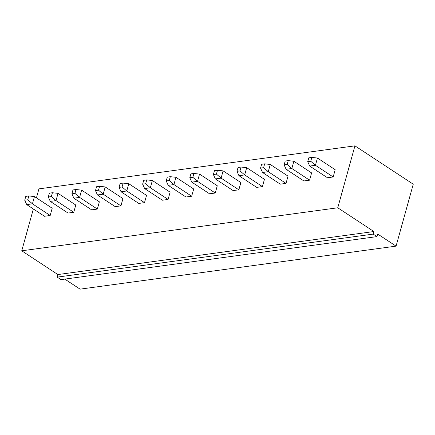 <?xml version="1.0" encoding="UTF-8"?>
<svg xmlns="http://www.w3.org/2000/svg" width="435" height="435" viewBox="0 0 435 435"><rect width="100%" height="100%" fill="white"/><g stroke="black" fill="none" stroke-linecap="round" stroke-linejoin="round"><path stroke-width="0.65" d="M36.431 197.865L38.927 188.872L354.933 145.85L413.25 184.195L396.073 246.128L80.067 289.15L64.788 279.107M354.933 145.85L337.761 207.783L21.75 250.805L57.882 274.561L57.17 277.128L60.971 279.629L376.982 236.602L377.694 234.041L396.073 246.128M21.75 250.805L33.354 208.969M337.761 207.783L373.888 231.54L373.181 234.106L376.982 236.602M97.456 194.972L95.477 190.579L96.543 186.735L99.572 186.321L105.199 186.93L122.947 198.599L120.93 205.858L115.204 206.641L97.456 194.972L103.182 194.189L120.93 205.858M121.039 191.759L119.059 187.365L120.125 183.521L123.154 183.108L128.782 183.717L146.53 195.391L144.512 202.65L138.787 203.428L121.039 191.759L126.764 190.981L144.512 202.65M144.621 188.551L142.642 184.157L143.708 180.313L146.736 179.9L152.364 180.509L170.112 192.178L168.095 199.442L162.369 200.22L144.621 188.551L150.347 187.768L168.095 199.442M168.204 185.337L166.224 180.944L167.29 177.099L170.319 176.686L175.947 177.295L193.695 188.969L191.683 196.228L185.952 197.006L168.204 185.337L173.935 184.56L191.683 196.228M238.951 175.707L236.972 171.314L238.037 167.47L241.072 167.056L246.694 167.665L264.442 179.334L262.43 186.599L256.699 187.376L238.951 175.707L244.682 174.924L262.43 186.599M215.368 178.916L213.389 174.522L214.455 170.678L217.489 170.27L223.111 170.879L240.859 182.548L238.848 189.807L233.117 190.59L215.368 178.916L221.1 178.138L238.848 189.807M191.786 182.129L189.807 177.736L190.873 173.891L193.907 173.478L199.529 174.087L217.277 185.756L215.265 193.02L209.534 193.798L191.786 182.129L197.517 181.346L215.265 193.02M50.291 201.389L48.307 197.001L49.372 193.156L52.407 192.743L58.034 193.352L75.782 205.021L73.765 212.28L68.039 213.063L50.291 201.389L56.017 200.611L73.765 212.28M73.874 198.181L71.895 193.787L72.96 189.943L75.989 189.529L81.617 190.138L99.365 201.813L97.348 209.072L91.622 209.849L73.874 198.181L79.6 197.403L97.348 209.072M286.121 169.286L284.137 164.892L285.202 161.048L288.236 160.635L293.859 161.244L311.607 172.912L309.595 180.177L303.869 180.955L286.121 169.286L291.847 168.508L309.595 180.177M262.533 172.494L260.554 168.106L261.62 164.261L264.654 163.848L270.276 164.457L288.024 176.126L286.012 183.385L280.281 184.168L262.533 172.494L268.264 171.716L286.012 183.385M309.704 166.072L307.719 161.684L308.785 157.84L311.819 157.426L317.441 158.035L335.189 169.704L333.177 176.963L327.452 177.746L309.704 166.072L315.429 165.295L333.177 176.963M26.709 204.602L24.724 200.209L25.79 196.364L28.824 195.951L34.447 196.56L52.195 208.229L50.183 215.494L44.457 216.271L26.709 204.602L32.435 203.825L50.183 215.494M57.882 274.561L373.888 231.54M57.17 277.128L373.181 234.106M105.199 186.93L103.182 194.189L98.506 190.166L95.477 190.579M128.782 183.717L126.764 190.981L122.088 186.952L119.059 187.365M152.364 180.509L150.347 187.768L145.671 183.744L146.736 179.9M175.947 177.295L173.935 184.56L169.253 180.53L170.319 176.686M246.694 167.665L244.682 174.924L240.006 170.901L241.072 167.056M223.111 170.879L221.1 178.138L216.423 174.114L213.389 174.522M199.529 174.087L197.517 181.346L192.835 177.322L189.807 177.736M58.034 193.352L56.017 200.611L51.341 196.587L48.307 197.001M81.617 190.138L79.6 197.403L74.923 193.374L71.895 193.787M293.859 161.244L291.847 168.508L287.171 164.479L284.137 164.892M270.276 164.457L268.264 171.716L263.588 167.692L264.654 163.848M317.441 158.035L315.429 165.295L310.753 161.271L307.719 161.684M34.447 196.56L32.435 203.825L27.758 199.795L24.724 200.209M99.572 186.321L98.506 190.166M123.154 183.108L122.088 186.952M142.642 184.157L145.671 183.744M166.224 180.944L169.253 180.53M236.972 171.314L240.006 170.901M217.489 170.27L216.423 174.114M193.907 173.478L192.835 177.322M52.407 192.743L51.341 196.587M75.989 189.529L74.923 193.374M288.236 160.635L287.171 164.479M260.554 168.106L263.588 167.692M311.819 157.426L310.753 161.271M28.824 195.951L27.758 199.795"/></g></svg>
